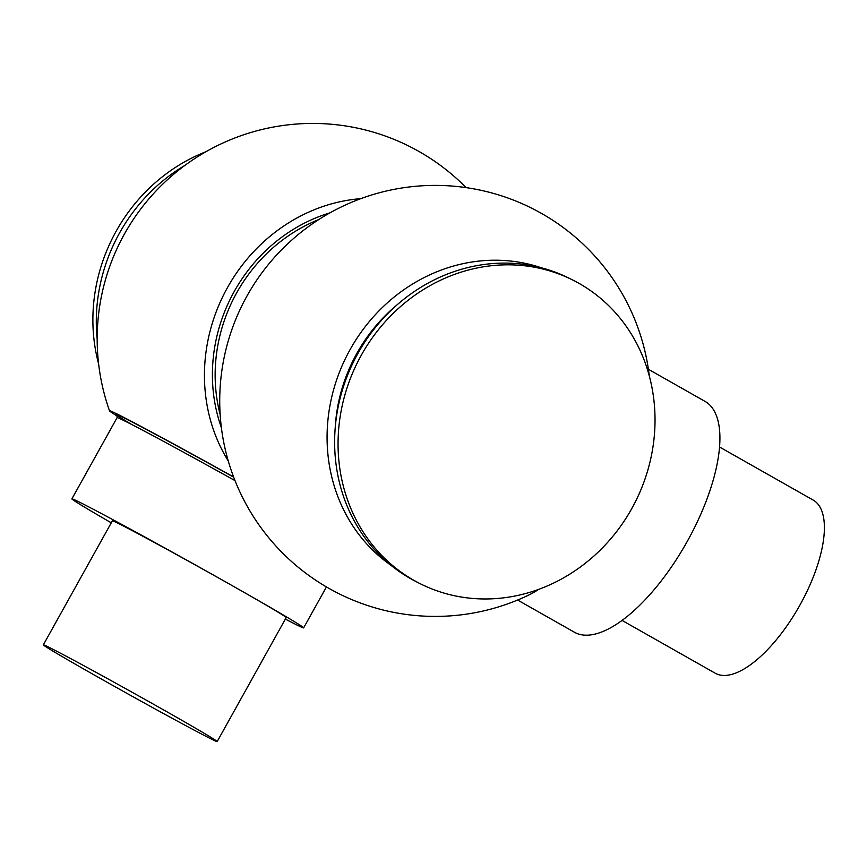 <?xml version="1.0" encoding="UTF-8"?>
<svg xmlns="http://www.w3.org/2000/svg" width="867" height="867" viewBox="0 0 867 867"><rect width="100%" height="100%" fill="white"/><g stroke="black" fill="none" stroke-linecap="round" stroke-linejoin="round"><path stroke-width="1.3" d="M209.435 738.088A99.467 1.745 29.1 0 1 111.507 684.735A99.467 1.745 29.1 0 1 43.35 644.842A99.467 1.745 29.1 0 1 51.088 648.343A99.467 1.745 29.1 0 1 149.016 701.696A99.467 1.745 29.1 0 1 217.162 741.588A99.467 1.745 29.1 0 1 209.435 738.088M217.162 741.588L286.197 617.564A99.467 1.745 -150.9 0 0 218.05 577.671A99.467 1.745 -150.9 0 0 120.123 524.318A99.467 1.745 -150.9 0 0 112.385 520.818L43.35 644.842M285.351 619.092A132.618 2.33 -150.9 0 0 293.328 623.2A132.618 2.33 -150.9 0 0 303.645 627.86A132.618 2.33 -150.9 0 0 212.773 574.68A132.618 2.33 -150.9 0 0 82.202 503.532A132.618 2.33 -150.9 0 0 71.896 498.872A132.618 2.33 -150.9 0 0 111.279 522.812M648.397 369.288L705.099 401.421A132.618 53.516 119.5 0 1 687.509 540.965A132.618 53.516 119.5 0 1 574.312 632.173L517.621 600.04M361.29 355.242A169.921 155.442 -63.2 0 1 573.206 280.258A169.921 155.442 -63.2 0 1 631.794 508.561A169.921 155.442 -63.2 0 1 419.877 583.534A169.921 155.442 -63.2 0 1 361.29 355.242M419.877 583.534L416.463 581.811A169.921 155.442 -63.2 0 1 357.865 353.508A169.921 155.442 -63.2 0 1 569.782 278.535L573.206 280.258M390.995 565.317A168.079 153.762 -63.2 0 1 350.062 349.65A168.079 153.762 -63.2 0 1 541.409 267.805M649.275 375.844A215.504 215.504 0 0 0 246.932 296.091A215.504 215.504 0 0 0 527.992 595.423A142.578 57.536 -60.5 0 0 538.841 589.3M228.238 460.886A168.133 153.806 -63.2 0 1 227.436 287.66A168.133 153.806 -63.2 0 1 360.813 198.651M117.348 416.16A142.578 2.503 29.1 0 1 109.524 410.839A142.578 2.503 29.1 0 1 233.602 476.969M97.18 339.127A169.921 155.442 -63.2 0 1 119.538 233.017A169.921 155.442 -63.2 0 1 185.061 165.294M98.643 363.999A169.921 155.442 -63.2 0 1 116.113 231.294A169.921 155.442 -63.2 0 1 205.967 151.725M621.997 620.382L715.188 673.204A99.467 40.142 -60.5 0 0 715.871 673.561A99.467 40.142 -60.5 0 0 799.623 605.632A99.467 40.142 -60.5 0 0 813.279 500.14L719.599 447.047M235.011 480.611A132.618 2.33 -150.9 0 0 117.099 417.656L116.872 415.141M335.215 427.778A159.604 146.003 -63.2 0 1 356.803 353.476A159.604 146.003 -63.2 0 1 397.585 304.425M220.164 414.643A157.48 144.063 -63.2 0 1 236.68 292.851A157.48 144.063 -63.2 0 1 318.796 219.557M221.388 427.659A159.604 146.003 -63.2 0 1 234.231 291.507A159.604 146.003 -63.2 0 1 330.002 212.838M131.882 424.602A134.938 2.373 29.1 0 1 233.678 477.164M71.896 498.872L117.099 417.656M466.121 187.619A215.504 215.504 0 0 0 109.524 410.839M303.645 627.86L326.436 586.926"/></g></svg>
